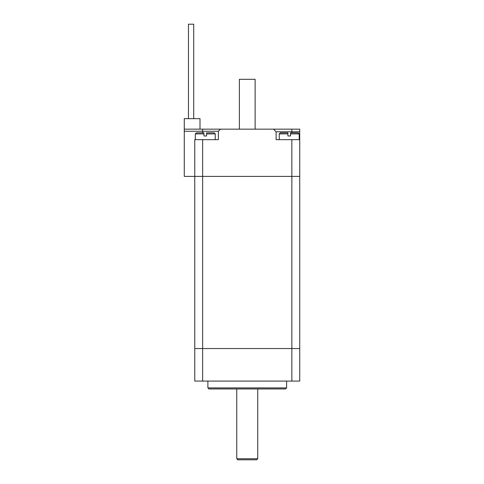 <?xml version="1.0" encoding="UTF-8"?>
<svg xmlns="http://www.w3.org/2000/svg" width="484" height="484" viewBox="0 0 484 484"><rect width="100%" height="100%" fill="white"/><g stroke="black" fill="none" stroke-linecap="round" stroke-linejoin="round"><path stroke-width="0.73" d="M202.639 176.4L194.768 176.4L194.768 348.541L299.729 348.541L299.729 381.077L194.768 381.077L194.768 348.541L202.639 348.541L202.639 176.4L291.858 176.4L202.639 176.4L202.639 139.658L194.768 139.658L194.768 176.4L202.639 176.4M299.729 139.658L276.116 139.658L276.116 131.787L299.729 131.787L299.729 176.4L291.858 176.4L299.729 176.4L299.729 348.541L202.639 348.541L202.639 381.077M208.937 388.948L285.56 388.948L286.607 387.902L207.884 387.902L208.937 388.948M286.607 381.077L286.607 387.902M237.801 459.8L256.695 459.8L257.742 458.753L236.755 458.753L237.801 459.8M257.742 388.948L257.742 458.753M184.271 131.261L218.381 131.261L220.48 129.161L184.271 129.161L184.271 176.4L194.768 176.4M200.013 129.161L200.013 118.665L184.271 118.665L184.271 129.161M218.381 131.261L218.381 139.658L202.639 139.658M299.729 131.787L299.729 129.161L273.49 129.161L276.116 131.787M273.49 129.161L220.48 129.161M188.47 118.665L188.47 24.2L193.715 24.2L193.715 118.665M299.203 139.658L299.203 133.887L290.545 133.887L290.545 132.84L290.545 135.986L287.919 135.986L287.919 132.84L287.919 133.887L279.262 133.887L280.315 132.84L287.919 132.84M299.203 133.887L298.156 132.84L290.545 132.84M215.235 139.658L215.235 133.887L206.577 133.887L206.577 132.84L206.577 135.986L203.952 135.986L203.952 132.84L203.952 133.887L195.294 133.887L196.341 132.84L203.952 132.84M215.235 133.887L214.182 132.84L206.577 132.84M255.122 129.161L255.122 79.303L239.374 79.303L239.374 129.161M291.858 139.658L291.858 381.077M202.639 129.161L202.639 132.84M291.858 132.84L291.858 129.161M207.884 381.077L207.884 387.902M236.755 388.948L236.755 458.753M279.262 139.658L279.262 133.887M195.294 139.658L195.294 133.887"/></g></svg>
